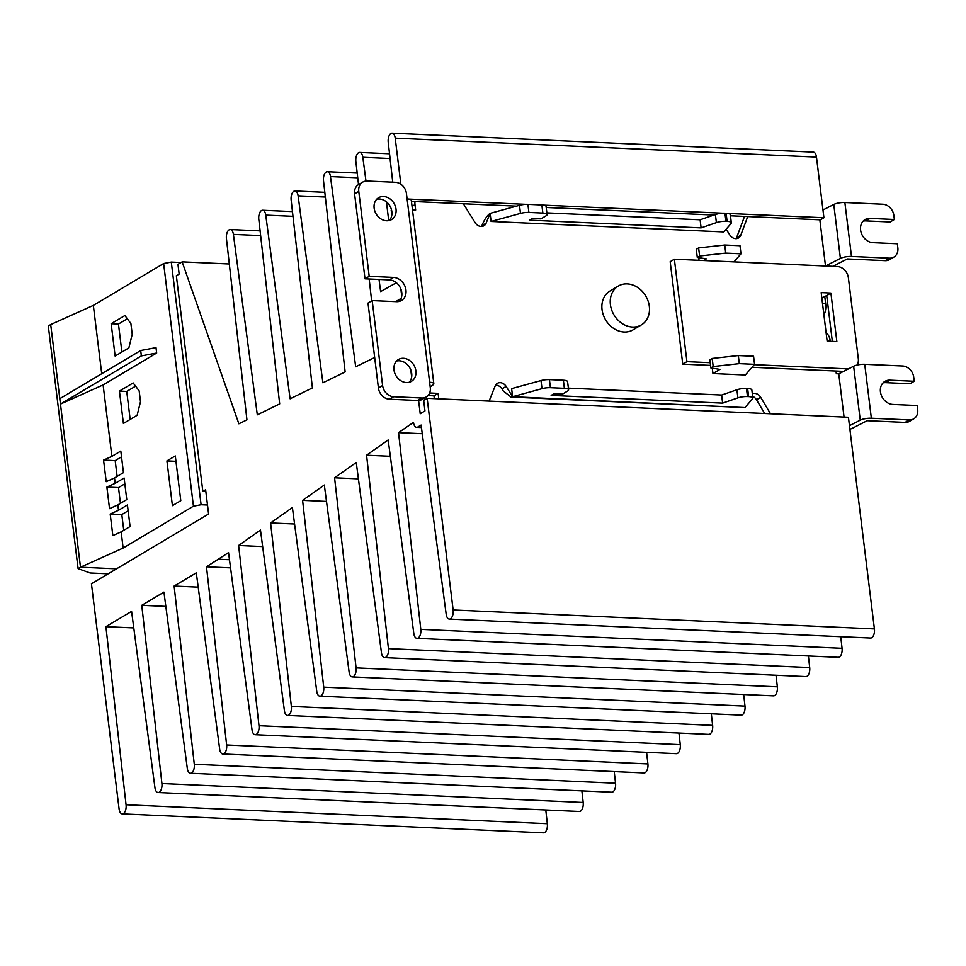 <?xml version="1.0" encoding="UTF-8"?>
<svg xmlns="http://www.w3.org/2000/svg" width="966" height="966" viewBox="0 0 966 966"><rect width="100%" height="100%" fill="white"/><g stroke="black" fill="none" stroke-linecap="round" stroke-linejoin="round"><path stroke-width="1.45" d="M116.56 568.829L80.492 567.199L50.703 324.552L48.3 325.977L78.089 568.636L80.492 567.199L116.56 568.829M78.089 568.636L90.128 572.995L108.192 573.804M547.336 823.696L545.778 809.967M122.259 813.879L543.52 832.825A7.064 3.574 -87.4 0 0 547.324 823.696L126.063 804.75A7.064 3.574 92.6 0 1 122.259 813.879A7.064 3.574 92.6 0 1 119.084 808.904L91.444 583.778L208.608 514.009L205.625 489.738L202.836 491.404L176.355 275.721L179.145 274.054L177.961 264.346L182.139 261.858L238.88 423.808L246.946 419.872L226.43 238.542A7.064 3.574 92.6 0 1 230.246 229.534A7.064 3.574 92.6 0 1 233.398 234.388L257.306 414.812L279.681 403.897L258.791 219.27A7.064 3.574 92.6 0 1 262.607 210.262A7.064 3.574 92.6 0 1 265.759 215.116L290.102 398.801L312.404 387.921L291.14 199.998A7.064 3.574 92.6 0 1 294.968 190.99A7.064 3.574 92.6 0 1 298.12 195.844L322.898 382.802L345.14 371.934L323.501 180.727A7.064 3.574 92.6 0 1 327.317 171.719A7.064 3.574 92.6 0 1 330.481 176.573L355.681 366.79L374.675 357.517M730.465 215.792L820.436 219.837L823.926 217.761L816.475 157.096A7.064 3.574 -87.4 0 0 813.312 152.121L392.039 133.175A7.064 3.574 92.6 0 1 395.215 138.15L400.878 184.277M823.926 315.001A11.29 5.711 -87.4 0 0 825.664 303.807L824.783 296.695M830.265 341.288L830.229 341.022A11.29 5.711 -87.4 0 0 826.172 333.282M449.335 619.097L870.607 638.043A7.064 3.574 -87.4 0 0 874.411 628.914L848.426 417.264L427.153 398.318L453.139 609.969A7.064 3.574 92.6 0 1 449.335 619.097A7.064 3.574 92.6 0 1 446.183 614.243L421.116 425.064L417.807 427.032A7.064 3.574 92.6 0 1 416.66 427.346A7.064 3.574 92.6 0 1 413.496 422.371L398.535 432.647L422.263 433.71M398.535 432.647L420.802 629.361A7.064 3.574 92.6 0 1 416.986 638.369L838.247 657.315A7.064 3.574 -87.4 0 0 842.062 648.307L840.746 636.703M416.986 638.369A7.064 3.574 92.6 0 1 413.822 633.503L388.175 439.965L366.561 455.215L388.441 648.633A7.064 3.574 92.6 0 1 384.625 657.641L805.885 676.586A7.064 3.574 -87.4 0 0 809.701 667.578L808.397 655.974M384.625 657.641A7.064 3.574 92.6 0 1 381.461 652.774L356.249 462.485L334.574 477.784L356.08 667.892A7.064 3.574 92.6 0 1 352.264 676.912L773.524 695.858A7.064 3.574 -87.4 0 0 777.34 686.838L776.036 675.234M352.264 676.912A7.064 3.574 92.6 0 1 349.112 672.046L324.322 485.017L302.587 500.352L323.719 687.164A7.064 3.574 92.6 0 1 319.903 696.184L741.163 715.13A7.064 3.574 -87.4 0 0 744.991 706.11L743.675 694.506M319.903 696.184A7.064 3.574 92.6 0 1 316.751 691.318L292.396 507.548L270.601 522.92L291.358 706.436A7.064 3.574 92.6 0 1 287.542 715.444L708.815 734.389A7.064 3.574 -87.4 0 0 712.63 725.381L711.314 713.777M287.542 715.444A7.064 3.574 92.6 0 1 284.39 710.59L260.47 530.068L238.614 545.488L258.997 725.707A7.064 3.574 92.6 0 1 255.181 734.715L676.454 753.661A7.064 3.574 -87.4 0 0 680.269 744.653L678.953 733.049M255.181 734.715A7.064 3.574 92.6 0 1 252.029 729.861L228.531 552.6L206.483 566.776L226.648 744.979A7.064 3.574 92.6 0 1 222.82 753.987L644.093 772.933A7.064 3.574 -87.4 0 0 647.908 763.925L646.592 752.321M222.82 753.987A7.064 3.574 92.6 0 1 219.668 749.133L196.303 572.838L174.121 586.048L194.287 764.251A7.064 3.574 92.6 0 1 190.459 773.259L611.732 792.205A7.064 3.574 -87.4 0 0 615.547 783.197L614.231 771.592M190.459 773.259A7.064 3.574 92.6 0 1 187.307 768.405L163.942 592.11L141.761 605.32L161.926 783.523A7.064 3.574 92.6 0 1 158.11 792.531L579.371 811.476A7.064 3.574 -87.4 0 0 583.186 802.468L581.882 790.864M158.11 792.531A7.064 3.574 92.6 0 1 154.946 787.676L131.581 611.381L105.91 626.668L133.779 627.924M105.91 626.668L126.063 804.75M205.855 491.537L202.836 491.404M229.304 263.972L182.139 261.858M371.644 300.897L369.169 278.993M399.236 301.404A12.703 10.397 59.2 0 0 400.516 288.158A12.703 10.397 59.2 0 0 389.334 279.899L365.015 278.812L354.582 193.876A11.29 9.237 -120.8 0 1 358.531 184.615L355.862 161.455A7.064 3.574 92.6 0 1 359.678 152.447A7.064 3.574 92.6 0 1 362.842 157.301L365.981 181.065M379.022 279.44L380.628 291.587L396.35 282.748M388.73 220.646L386.424 201.858M391.773 182.151L392.679 181.608L388.223 142.183A7.064 3.574 92.6 0 1 392.039 133.175M408.799 199.093L525.939 204.357M543.544 205.142L722.991 213.22M727.809 213.438L823.926 217.761M713.922 215.044L546.201 207.497M516.424 206.156L411.456 201.435M401.204 298.108A11.29 5.711 92.6 0 1 400.141 298.977L395.662 301.634M418.592 400.479L420.222 413.738L424.955 410.912L423.676 400.395L427.153 398.318M366.561 455.215L390.336 456.29M334.574 477.784L358.422 478.858M302.587 500.352L326.496 501.426M270.601 522.92L294.57 524.007M238.614 545.488L262.655 546.575M219.101 559.254L229.485 559.725M206.483 566.776L230.56 567.863M174.121 586.048L198.199 587.135M141.761 605.32L165.838 606.407M618.312 286.057L609.944 291.044A22.58 18.475 59.2 0 0 603.279 314.868A22.58 18.475 59.2 0 0 624.145 332.014A22.58 18.475 59.2 0 0 633.056 329.853L641.424 324.866A22.58 18.475 -120.8 0 1 632.513 327.039A22.58 18.475 -120.8 0 1 611.647 309.893A22.58 18.475 -120.8 0 1 618.312 286.057A22.58 18.475 -120.8 0 1 627.212 283.895A22.58 18.475 -120.8 0 1 648.089 301.042A22.58 18.475 -120.8 0 1 641.424 324.866M386.569 220.791A12.703 10.397 59.2 0 0 391.58 219.572A12.703 10.397 59.2 0 0 395.323 206.169A12.703 10.397 59.2 0 0 383.587 196.533A12.703 10.397 59.2 0 0 378.575 197.74A12.703 10.397 59.2 0 0 374.832 211.143A12.703 10.397 59.2 0 0 386.569 220.791M389.31 220.514A12.703 10.397 59.2 0 0 390.59 207.279A12.703 10.397 59.2 0 0 379.409 199.02A12.703 10.397 59.2 0 0 376.668 199.298M409.173 382.282A12.703 10.397 59.2 0 0 410.441 369.048A12.703 10.397 59.2 0 0 399.272 360.789A12.703 10.397 59.2 0 0 396.531 361.055M406.432 382.56A12.703 10.397 59.2 0 0 411.444 381.341A12.703 10.397 59.2 0 0 415.187 367.937A12.703 10.397 59.2 0 0 403.45 358.289A12.703 10.397 59.2 0 0 398.439 359.509A12.703 10.397 59.2 0 0 394.696 372.912A12.703 10.397 59.2 0 0 406.432 382.56M764.674 413.496L756.487 399.779A7.342 6.001 59.2 0 0 752.635 396.35M501.958 388.912L503.226 390.928L511.026 397.074L512.608 396.712L506.136 386.424L501.958 388.912A7.342 6.001 59.2 0 0 495.57 385.156M434.326 398.644L433.988 395.855L427.986 395.589M481.527 226.455A7.342 6.001 59.2 0 0 481.913 225.694L482.698 223.774C484.908 218.847 487.371 215.382 490.1 213.377L491.09 221.468L723.788 231.937L731.045 223.52A8.465 2.306 173 0 0 731.322 222.82A8.465 2.306 173 0 0 727.096 221.359L725.949 221.311A8.465 2.306 173 0 0 716.386 222.627L701.111 227.879L529.634 220.163L532.423 218.497L540.936 218.884L545.959 215.889A8.465 2.306 173 0 0 547.07 214.537A8.465 2.306 173 0 0 542.844 213.075L528.897 212.448A8.465 2.306 173 0 0 520.481 213.414L491.09 221.468M736.14 238.662A7.342 6.001 59.2 0 0 736.587 237.721L744.291 217.036A11.29 9.237 -120.8 0 1 744.545 216.42M832.342 341.384L826.715 295.548L821.837 298.011M843.572 371.379L835.988 371.041L836.315 373.733L838.754 373.842L844.055 417.07M830.905 293.06L836.858 341.59L827.138 341.143L821.172 292.613L830.905 293.06L826.715 295.548M823.08 265.892L825.507 266L840.396 258.393L833.779 204.478A8.465 2.306 -7 0 1 844.864 202.522L882.815 204.237A11.29 9.237 -120.8 0 1 893.864 215.454L894.359 219.499L870.04 218.401A12.703 10.397 59.2 0 0 865.029 219.62A12.703 10.397 59.2 0 0 861.286 233.023A12.703 10.397 59.2 0 0 873.023 242.671L897.342 243.758L897.837 247.803A11.29 9.237 -120.8 0 1 893.888 257.077A11.29 9.237 -120.8 0 1 889.432 258.151L851.493 256.449A8.465 2.306 173 0 0 840.396 258.393M822.972 209.996L833.779 204.478M747.72 216.565L740.765 235.233A7.342 6.001 -120.8 0 1 738.555 237.95A7.342 6.001 -120.8 0 1 729.753 234.907L726.154 229.184M481.913 225.694L486.103 223.194A7.342 6.001 -120.8 0 1 483.942 225.754A7.342 6.001 -120.8 0 1 475.127 222.675L463.354 203.778M412.494 209.888L415.658 210.033L414.994 204.635A11.29 9.237 -120.8 0 1 415.018 201.604M407.109 198.924L430.281 387.656A11.29 9.237 -120.8 0 1 426.32 396.917A11.29 9.237 -120.8 0 1 421.876 398.004L393.657 396.736A11.29 9.237 -120.8 0 1 382.608 385.506L372.176 300.583L396.495 301.67A12.703 10.397 59.2 0 0 401.506 300.462A12.703 10.397 59.2 0 0 405.261 287.059A12.703 10.397 59.2 0 0 393.524 277.411L369.193 276.312L358.772 191.389A11.29 9.237 -120.8 0 1 362.721 182.127A11.29 9.237 -120.8 0 1 367.177 181.04L395.384 182.308A11.29 9.237 -120.8 0 1 406.445 193.538L407.109 198.924A8.465 2.306 -7 0 1 411.323 200.385L433.831 383.719A8.465 2.306 -7 0 1 433.058 384.866L430.184 386.907M391.798 215.176L391.206 210.334A8.465 2.306 -7 0 1 391.447 209.67M429.641 392.981L438.178 393.367L433.988 395.855M429.616 382.258A8.465 2.306 -7 0 1 433.831 383.719M438.178 393.367L438.697 398.837M506.136 386.424A7.342 6.001 -120.8 0 0 497.333 383.369A7.342 6.001 -120.8 0 0 495.172 385.965L489.098 401.107M511.026 397.074L744.146 407.555L512.608 396.712L511.618 388.622L541.008 380.568L541.998 388.658A8.465 2.306 -7 0 1 550.415 387.692L564.361 388.32A8.465 2.306 -7 0 1 568.588 389.781A8.465 2.306 -7 0 1 567.477 391.145L562.454 394.128L553.941 393.754L551.151 395.408L722.628 403.124L737.903 397.871A8.465 2.306 -7 0 1 747.467 396.555L746.477 388.465A8.465 2.306 173 0 0 736.913 389.781L721.626 395.034L568.382 388.139M752.309 393.778A7.342 6.001 -120.8 0 1 760.665 397.292L756.487 399.779M770.506 413.762L760.665 397.292M849.452 425.68L860.259 420.162A8.465 2.306 -7 0 1 871.356 418.218L909.296 419.92A11.29 9.237 59.2 0 0 913.751 418.833A11.29 9.237 59.2 0 0 917.7 409.572L917.205 405.527L892.886 404.44A12.703 10.397 -120.8 0 1 881.137 394.792A12.703 10.397 -120.8 0 1 884.892 381.389A12.703 10.397 -120.8 0 1 889.903 380.169L914.222 381.268L913.727 377.223A11.29 9.237 59.2 0 0 902.679 365.993L864.727 364.291A8.465 2.306 173 0 0 853.642 366.235L860.259 420.162M909.296 419.92L905.106 422.408L867.166 420.705L852.278 428.312A8.465 2.306 -7 0 1 849.887 429.218M710.215 362.697L686.935 361.658L674.365 259.202L837.317 266.531A11.29 9.237 -120.8 0 1 848.377 277.749L858.303 358.64A11.29 9.237 -120.8 0 1 857.144 365.039M848.402 368.915L754.265 364.677M832.837 266.326L847.303 258.936L885.242 260.651A11.29 9.237 -120.8 0 0 889.698 259.564L893.888 257.077M819.832 219.801L825.507 266M486.103 223.194L490.1 213.377L519.491 205.323A8.465 2.306 -7 0 1 527.907 204.357L541.854 204.985A8.465 2.306 -7 0 1 546.068 206.446L547.07 214.537M752.031 367.261L835.988 371.041M712.932 373.552L745.341 375.001L754.555 364.339L739.304 363.651L713.186 366.549L710.855 367.937L719.912 369.398L712.932 373.552L712.28 368.167M674.365 259.202L670.175 261.689L682.757 364.146L710.541 365.402M699.034 260.313L698.708 257.62M894.359 219.499L890.181 221.987L865.85 220.9A12.703 10.397 59.2 0 0 863.121 221.166M546.865 212.894L700.108 219.789L715.395 214.537A8.465 2.306 -7 0 1 724.959 213.22L726.106 213.269A8.465 2.306 -7 0 1 730.332 214.73L731.322 222.82M512.608 396.712L541.998 388.658M746.477 388.465L747.624 388.513L748.614 396.603A8.465 2.306 -7 0 1 752.84 398.064A8.465 2.306 -7 0 1 752.562 398.777L745.305 407.181M748.614 396.603L747.467 396.555M838.754 373.842L853.642 366.235M882.984 382.934A12.703 10.397 -120.8 0 1 885.713 382.657L910.044 383.756L914.222 381.268M905.106 422.408A11.29 9.237 59.2 0 0 909.561 421.333L913.751 418.833M733.991 261.883L740.982 253.804L725.732 253.116L699.613 256.002L697.283 257.391L706.339 258.852L703.55 260.518M682.757 364.146L686.935 361.658M754.555 364.339L753.565 356.249L738.314 355.573L712.196 358.458L709.865 359.847L710.855 367.937M740.982 253.804L739.992 245.714L724.742 245.026L698.623 247.912L696.281 249.3L697.283 257.391M752.84 398.064L751.85 389.974A8.465 2.306 173 0 0 747.624 388.513M568.588 389.781L567.585 381.691A8.465 2.306 173 0 0 563.371 380.23L549.425 379.602A8.465 2.306 173 0 0 541.008 380.568M700.108 219.789L701.111 227.879M426.32 396.917L422.142 399.405A11.29 9.237 -120.8 0 1 417.686 400.492L389.467 399.224A11.29 9.237 -120.8 0 1 378.418 388.006L367.998 303.07L372.176 300.583M722.628 403.124L721.626 395.034M698.623 247.912L699.613 256.002M724.742 245.026L725.732 253.116M713.186 366.549L712.196 358.458M739.304 363.651L738.314 355.573M365.015 278.812L369.193 276.312M207.509 505.025L201.097 504.735L171.296 262.076L181.028 262.523M171.296 262.076L163.64 263.525L193.441 506.172L201.097 504.735M193.441 506.172L123.141 548.036L80.492 567.199L50.703 324.552L93.34 305.389L163.64 263.525M128.864 347.893L115.135 356.068L111.162 323.707L124.892 315.532L130.893 323.525L132.221 334.308L128.864 347.893M137.136 415.295L123.407 423.47L119.434 391.109L133.163 382.934L139.176 390.928L140.493 401.723L137.136 415.295M180.787 500.69L172.419 505.665L166.925 460.915L175.293 455.928L180.787 500.69M103.108 384.927L60.46 404.09L141.362 355.911L156.673 353.025L103.108 384.927L111.887 456.375L120.81 451.05L123.455 472.628L114.531 477.941L115.196 483.326L124.119 478.013L126.763 499.579L117.84 504.904L118.504 510.29L127.427 504.976L130.084 526.542L121.148 531.855L123.141 548.036M93.34 305.389L101.732 373.721M156.673 353.025L156.009 347.639L140.698 350.513L59.807 398.692M121.148 531.855L112.841 535.599L110.196 514.033L118.504 510.29M117.84 504.904L109.532 508.635L106.876 487.069L115.196 483.326M114.531 477.941L106.224 481.672L103.567 460.106L111.887 456.375M121.897 352.035L118.456 324.033L111.162 323.707M118.456 324.033L127.319 318.768M130.168 419.437L126.739 391.435L119.434 391.109M126.739 391.435L135.59 386.171M166.925 460.915L175.957 461.325M110.196 514.033L121.813 514.552L128.14 510.785M106.876 487.069L118.504 487.589L124.831 483.821M103.567 460.106L115.196 460.625L121.523 456.858M117.127 476.395L115.196 460.625M120.448 503.346L118.504 487.589M123.757 530.31L121.813 514.552M140.698 350.513L141.362 355.911M233.398 234.388L260.639 235.607M265.759 215.116L293 216.336M298.12 195.844L325.349 197.064M330.481 176.573L357.71 177.792M362.842 157.301L390.071 158.533M395.215 138.15L816.475 157.096M822.537 303.674L825.664 303.807M400.141 298.977L400.842 299.001M827.101 340.877L830.229 341.022M453.139 609.969L874.411 628.914M421.393 427.201L417.807 427.032M420.802 629.361L842.062 648.307M388.441 648.633L809.701 667.578M356.08 667.892L777.34 686.838M323.719 687.164L744.991 706.11M291.358 706.436L712.63 725.381M258.997 725.707L680.269 744.653M226.648 744.979L647.908 763.925M194.287 764.251L615.547 783.197M161.926 783.523L583.186 802.468M744.291 217.036L745.269 216.456M740.765 235.233L736.587 237.721M412.059 206.386L414.994 204.635M889.432 258.151L885.242 260.651M851.493 256.449L844.864 202.522M871.356 418.218L864.727 364.291M870.04 218.401L865.85 220.9M527.907 204.357L528.897 212.448M542.844 213.075L541.854 204.985M519.491 205.323L520.481 213.414M726.106 213.269L727.096 221.359M715.395 214.537L716.386 222.627M725.949 221.311L724.959 213.22M563.371 380.23L564.361 388.32M550.415 387.692L549.425 379.602M736.913 389.781L737.903 397.871M885.713 382.657L889.903 380.169M354.582 193.876L358.772 191.389M393.524 277.411L389.334 279.899M382.608 385.506L378.418 388.006M389.467 399.224L393.657 396.736M421.876 398.004L417.686 400.492M230.246 229.534L260.096 230.874M262.607 210.262L292.457 211.602M294.968 190.99L324.817 192.331M327.317 171.719L357.179 173.059M359.678 152.447L389.54 153.787M416.66 427.346L421.442 427.564M400.854 288.955L401.723 296.055M410.779 369.833L411.661 376.945M362.721 182.127L358.531 184.615"/></g></svg>
